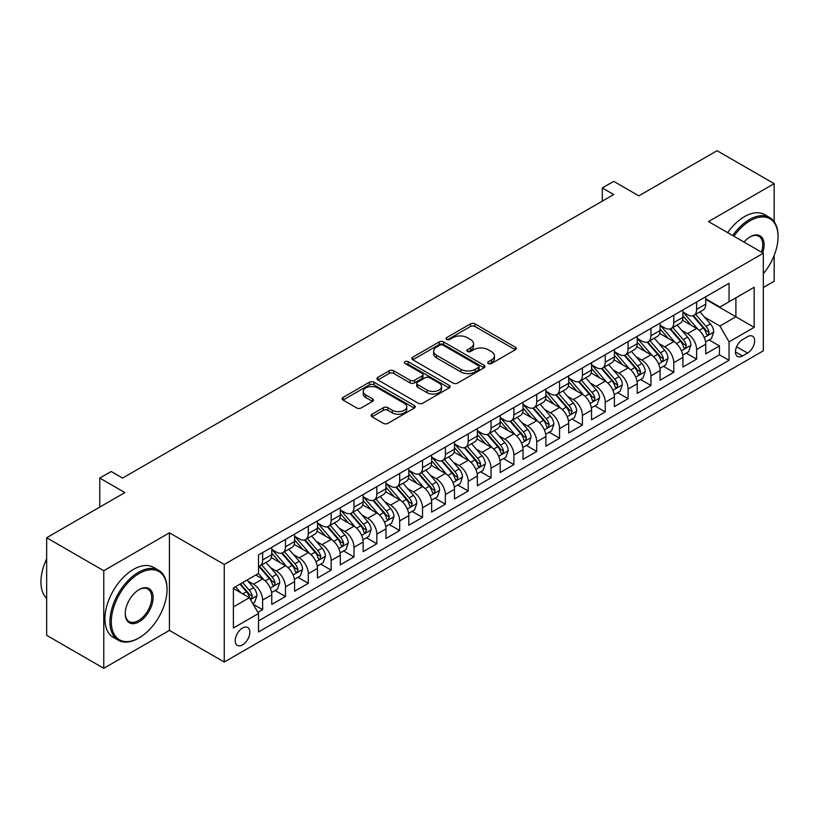 <?xml version="1.0" encoding="UTF-8"?>
<svg xmlns="http://www.w3.org/2000/svg" width="819" height="819" viewBox="0 0 819 819"><rect width="100%" height="100%" fill="white"/><g stroke="black" fill="none" stroke-linecap="round" stroke-linejoin="round"><path stroke-width="1.23" d="M488.37 363.513A2.222 1.28 0 0 0 491.502 363.513L515.325 349.764A3.174 1.833 0 0 0 516.257 348.464A3.174 1.833 0 0 0 515.325 347.174L474.969 323.874A3.174 1.833 0 0 0 470.485 323.874L446.662 337.623A2.222 1.28 0 0 0 446.017 338.534A2.222 1.28 0 0 0 446.662 339.435A2.222 1.28 0 0 0 449.805 339.435L452.887 337.653A10.145 5.856 0 0 1 467.239 337.653L470.597 339.598A10.145 5.856 0 0 1 473.566 343.745A10.145 5.856 0 0 1 470.597 347.88L467.516 349.662A2.222 1.28 0 0 0 466.871 350.573A2.222 1.28 0 0 0 467.516 351.474A2.222 1.28 0 0 0 470.659 351.474L473.74 349.693A10.145 5.856 0 0 1 488.083 349.693L491.451 351.638A10.145 5.856 0 0 1 494.42 355.784A10.145 5.856 0 0 1 491.451 359.92L488.37 361.701A2.222 1.28 0 0 0 487.714 362.602A2.222 1.28 0 0 0 488.37 363.513L488.37 361.701M242.526 644.901A10.34 5.968 120 0 0 249.283 635.79A10.34 5.968 120 0 0 247.696 627.508A10.34 5.968 120 0 0 242.526 628.019A10.34 5.968 120 0 0 235.77 637.131A10.34 5.968 120 0 0 237.356 645.413A10.34 5.968 120 0 0 242.526 644.901M372.061 414.219A3.174 1.833 0 0 0 371.13 415.52A3.174 1.833 0 0 0 372.061 416.81L383.384 423.351A3.174 1.833 0 0 0 387.868 423.351L414.322 408.077A3.174 1.833 0 0 0 415.253 406.777A3.174 1.833 0 0 0 414.322 405.487L373.966 382.186A3.174 1.833 0 0 0 369.482 382.186L343.028 397.461A3.174 1.833 0 0 0 342.096 398.751A3.174 1.833 0 0 0 343.028 400.051L356.705 407.944A3.174 1.833 0 0 0 361.189 407.944L372.512 401.412A3.174 1.833 0 0 0 373.433 400.112A3.174 1.833 0 0 0 372.512 398.822L365.724 394.901A8.477 4.894 0 0 1 363.247 391.441A8.477 4.894 0 0 1 368.478 386.916A8.477 4.894 0 0 1 377.723 387.981L404.289 403.317A8.477 4.894 0 0 1 406.777 406.777A8.477 4.894 0 0 1 401.535 411.302A8.477 4.894 0 0 1 392.291 410.247L387.868 407.688A3.174 1.833 0 0 0 383.384 407.688L372.061 414.219L372.061 416.81L383.384 410.319L383.384 407.688M774.17 221.662L774.17 183.661L717.065 150.696L638.83 195.864L613.707 181.357L602.282 187.95L613.707 194.543L122.604 478.071L111.189 471.478L99.764 478.071L99.764 507.084M103.767 570.72L103.767 668.304L169.431 630.395L169.431 532.8L103.767 570.72L46.663 537.745L124.897 492.577L99.764 478.071M169.431 532.8L224.252 564.455L763.318 253.225L763.318 350.819L224.252 662.039L224.252 564.455M774.17 183.661L708.496 221.58L763.318 253.225M453.112 383.087A3.174 1.833 0 0 0 457.596 383.087L484.049 367.813A3.174 1.833 0 0 0 484.981 366.523A3.174 1.833 0 0 0 484.049 365.233L443.693 341.933A3.174 1.833 0 0 0 439.209 341.933L412.756 357.207A3.174 1.833 0 0 0 411.824 358.497A3.174 1.833 0 0 0 412.756 359.787L453.112 383.087M405.907 363.994A2.222 1.28 0 0 1 408.159 364.301L449.15 387.971L422.727 403.224A3.174 1.833 0 0 1 418.243 403.224L377.887 379.924L377.887 377.334A3.174 1.833 0 0 0 376.965 378.624A3.174 1.833 0 0 0 377.887 379.924M377.887 377.334L389.209 370.792A3.174 1.833 0 0 1 393.693 370.792L410.063 380.241A3.174 1.833 0 0 0 414.547 380.241L422.061 375.911A3.174 1.833 0 0 0 422.983 374.611A3.174 1.833 0 0 0 422.061 373.321L405.016 363.482A2.222 1.28 0 0 1 404.371 362.571A2.222 1.28 0 0 1 405.743 361.394A2.222 1.28 0 0 1 408.159 361.67L449.191 385.36A3.174 1.833 0 0 1 450.112 386.65A3.174 1.833 0 0 1 449.191 387.95L449.191 385.36M103.767 668.304L46.663 635.339L46.663 537.745M763.318 287.52L774.17 281.255L774.17 255.436M257.893 612.428L262.633 609.684L253.153 604.217M247.758 580.927L253.491 584.234A12.92 7.463 60 0 1 262.633 600.061L271.765 594.789L271.765 604.412L285.473 596.498L275.082 590.499M270.598 567.741L276.331 571.048A12.92 7.463 60 0 1 285.473 586.875L294.605 581.592L294.605 591.226L308.313 583.312L297.921 577.313M293.437 554.545L299.17 557.862A12.92 7.463 60 0 1 308.313 573.689L317.444 568.406L317.444 578.04L331.152 570.126L320.761 564.127M316.277 541.359L322.021 544.676A12.92 7.463 60 0 1 331.152 560.493L340.294 555.221L340.294 564.854L353.992 556.94L343.601 550.941M339.127 528.173L344.86 531.48A12.92 7.463 60 0 1 353.992 547.307L363.134 542.035L363.134 551.658L376.832 543.744L366.441 537.745M361.967 514.987L367.7 518.294A12.92 7.463 60 0 1 376.832 534.121L385.974 528.849L385.974 538.472L399.682 530.558L389.281 524.559M384.807 501.801L390.54 505.108A12.92 7.463 60 0 1 399.682 520.935L408.814 515.663L408.814 525.286L422.522 517.373L412.131 511.373M407.647 488.615L413.38 491.922A12.92 7.463 60 0 1 422.522 507.749L431.654 502.477L431.654 512.1L445.362 504.187L434.971 498.187M430.487 475.419L436.22 478.736A12.92 7.463 60 0 1 445.362 494.563L454.494 489.281L454.494 498.914L468.202 491.001L457.811 485.002M453.327 462.233L459.07 465.55A12.92 7.463 60 0 1 468.202 481.367L477.344 476.095L477.344 485.728L491.042 477.815L480.651 471.816M476.177 449.047L481.91 452.364A12.92 7.463 60 0 1 491.042 468.181L500.184 462.909L500.184 472.532L513.882 464.629L503.49 458.62M499.017 435.862L504.75 439.168A12.92 7.463 60 0 1 513.882 454.995L523.024 449.723L523.024 459.346L536.732 451.433L526.33 445.434M521.857 422.676L527.59 425.982A12.92 7.463 60 0 1 536.732 441.81L545.864 436.537L545.864 446.16L559.572 438.247L549.18 432.248M544.696 409.49L550.429 412.796A12.92 7.463 60 0 1 559.572 428.624L568.703 423.351L568.703 432.975L582.411 425.061L572.02 419.062M567.536 396.294L573.28 399.611A12.92 7.463 60 0 1 582.411 415.438L591.543 410.155L591.543 419.789L605.251 411.875L594.86 405.876M590.386 383.108L596.119 386.425A12.92 7.463 60 0 1 605.251 402.252L614.393 396.969L614.393 406.603L628.091 398.689L617.7 392.69M613.226 369.922L618.959 373.239A12.92 7.463 60 0 1 628.091 389.056L637.233 383.783L637.233 393.407L650.941 385.503L640.54 379.494M636.066 356.736L641.799 360.043A12.92 7.463 60 0 1 650.941 375.87L660.073 370.597L660.073 380.221L673.781 372.307L663.38 366.308M658.906 343.55L664.639 346.857A12.92 7.463 60 0 1 673.781 362.684L682.913 357.412L682.913 367.035L696.621 359.121L696.621 349.498A12.92 7.463 -120 0 0 687.479 333.671L681.746 330.364M686.23 353.122L696.621 359.121M271.765 594.789A12.92 7.463 -120 0 0 262.633 578.961L255.774 574.999M294.605 581.592A12.92 7.463 -120 0 0 285.473 565.775L271.345 557.616M317.444 568.406A12.92 7.463 -120 0 0 308.313 552.59L294.185 544.43M340.294 555.221A12.92 7.463 -120 0 0 331.152 539.393L317.025 531.244M363.134 542.035A12.92 7.463 -120 0 0 353.992 526.207L339.865 518.058M385.974 528.849A12.92 7.463 -120 0 0 376.832 513.022L362.715 504.862M408.814 515.663A12.92 7.463 -120 0 0 399.682 499.836L385.554 491.676M431.654 502.477A12.92 7.463 -120 0 0 422.522 486.65L408.394 478.491M454.494 489.281A12.92 7.463 -120 0 0 445.362 473.464L431.234 465.305M477.344 476.095A12.92 7.463 -120 0 0 468.202 460.268L454.074 452.119M500.184 462.909A12.92 7.463 -120 0 0 491.042 447.082L476.914 438.933M523.024 449.723A12.92 7.463 -120 0 0 513.882 433.896L499.764 425.737M545.864 436.537A12.92 7.463 -120 0 0 536.732 420.71L522.604 412.551M568.703 423.351A12.92 7.463 -120 0 0 559.572 407.524L545.444 399.365M591.543 410.155A12.92 7.463 -120 0 0 582.411 394.338L568.284 386.179M614.393 396.969A12.92 7.463 -120 0 0 605.251 381.142L591.123 372.993M637.233 383.783A12.92 7.463 -120 0 0 628.091 367.956L613.974 359.807M660.073 370.597A12.92 7.463 -120 0 0 650.941 354.77L636.813 346.621M682.913 357.412A12.92 7.463 -120 0 0 673.781 341.584L659.653 333.425M747.552 336.701L742.536 339.609A10.012 5.784 120 0 0 735.994 348.433A10.012 5.784 120 0 0 737.52 356.46A10.012 5.784 120 0 0 742.536 355.958L747.552 353.061A10.012 5.784 120 0 0 754.094 344.236A10.012 5.784 120 0 0 752.559 336.21A10.012 5.784 120 0 0 747.552 336.701M233.395 606.92L249.375 597.686L258.517 613.513L258.517 631.971L729.053 360.309L729.053 341.851L719.921 326.023L704.586 317.178M258.517 613.513L233.395 628.019L233.395 587.929L258.517 573.423L258.517 554.954L729.053 283.292L729.053 301.761L754.176 287.254L754.176 327.344L729.053 341.851M271.765 549.416L276.331 552.057A12.92 7.463 60 0 0 282.79 552.692L291.933 547.42A12.92 7.463 -120 0 0 294.605 541.502L294.605 534.121M294.605 536.23L299.17 538.871A12.92 7.463 60 0 0 305.63 539.506L314.772 534.234A12.92 7.463 -120 0 0 317.444 528.316L317.444 520.935M317.444 523.044L322.021 525.685A12.92 7.463 60 0 0 328.48 526.32L337.612 521.048A12.92 7.463 -120 0 0 340.294 515.131L340.294 507.749M340.294 509.858L344.86 512.489A12.92 7.463 60 0 0 351.32 513.134L360.452 507.862A12.92 7.463 -120 0 0 363.134 501.945L363.134 494.563M363.134 496.672L367.7 499.303A12.92 7.463 60 0 0 374.16 499.948L383.292 494.676A12.92 7.463 -120 0 0 385.974 488.759L385.974 481.367M385.974 483.486L390.54 486.117A12.92 7.463 60 0 0 397 486.762L406.142 481.48A12.92 7.463 -120 0 0 408.814 475.573L408.814 468.181M408.814 470.29L413.38 472.932A12.92 7.463 60 0 0 419.84 473.577L428.982 468.294A12.92 7.463 -120 0 0 431.654 462.377L431.654 454.995M431.654 457.104L436.22 459.746A12.92 7.463 60 0 0 442.69 460.38L451.822 455.108A12.92 7.463 -120 0 0 454.494 449.191L454.494 441.81M454.494 443.918L459.07 446.56A12.92 7.463 60 0 0 465.53 447.194L474.662 441.922A12.92 7.463 -120 0 0 477.344 436.005L477.344 428.624M477.344 430.733L481.91 433.374A12.92 7.463 60 0 0 488.37 434.009L497.502 428.736A12.92 7.463 -120 0 0 500.184 422.819L500.184 415.438M500.184 417.547L504.75 420.178A12.92 7.463 60 0 0 511.21 420.823L520.352 415.55A12.92 7.463 -120 0 0 523.024 409.633L523.024 402.242M523.024 404.361L527.59 406.992A12.92 7.463 60 0 0 534.049 407.637L543.192 402.354A12.92 7.463 -120 0 0 545.864 396.447L545.864 389.056M545.864 391.165L550.429 393.806A12.92 7.463 60 0 0 556.889 394.451L566.031 389.168A12.92 7.463 -120 0 0 568.703 383.261L568.703 375.87M568.703 377.979L573.28 380.62A12.92 7.463 60 0 0 579.739 381.255L588.871 375.982A12.92 7.463 -120 0 0 591.543 370.065L591.543 362.684M591.543 364.793L596.119 367.434A12.92 7.463 60 0 0 602.579 368.069L611.711 362.797A12.92 7.463 -120 0 0 614.393 356.879L614.393 349.498M614.393 351.607L618.959 354.248A12.92 7.463 60 0 0 625.419 354.883L634.551 349.611A12.92 7.463 -120 0 0 637.233 343.693L637.233 336.312M637.233 338.421L641.799 341.052A12.92 7.463 60 0 0 648.259 341.697L657.401 336.425A12.92 7.463 -120 0 0 660.073 330.507L660.073 323.126M660.073 325.235L664.639 327.866A12.92 7.463 60 0 0 671.099 328.511L680.241 323.239A12.92 7.463 -120 0 0 682.913 317.322L682.913 309.93M258.517 620.894L719.461 354.77L719.461 345.935L705.753 353.849L705.753 344.226A12.92 7.463 -120 0 0 696.621 328.399L682.493 320.239M682.913 312.049L687.479 314.68A12.92 7.463 -120 0 0 693.939 315.325A12.92 7.463 -120 0 0 696.621 309.408L696.621 302.016M693.939 315.325L703.081 310.043A12.92 7.463 -120 0 0 705.753 304.136L705.753 296.744M262.633 552.579L262.633 559.971A12.92 7.463 60 0 1 259.951 565.888A12.92 7.463 60 0 1 258.517 566.41M259.951 565.888L269.093 560.606A12.92 7.463 -120 0 0 271.765 554.698L271.765 547.307M285.473 539.393L285.473 546.785A12.92 7.463 60 0 1 282.79 552.692M308.313 526.207L308.313 533.599A12.92 7.463 60 0 1 305.63 539.506M331.152 513.022L331.152 520.403A12.92 7.463 60 0 1 328.48 526.32M353.992 499.836L353.992 507.217A12.92 7.463 60 0 1 351.32 513.134M376.832 486.65L376.832 494.031A12.92 7.463 60 0 1 374.16 499.948M399.682 473.464L399.682 480.845A12.92 7.463 60 0 1 397 486.762M422.522 460.268L422.522 467.659A12.92 7.463 60 0 1 419.84 473.577M445.362 447.082L445.362 454.473A12.92 7.463 60 0 1 442.69 460.38M468.202 433.896L468.202 441.277A12.92 7.463 60 0 1 465.53 447.194M491.042 420.71L491.042 428.091A12.92 7.463 60 0 1 488.37 434.009M513.882 407.524L513.882 414.905A12.92 7.463 60 0 1 511.21 420.823M536.732 394.338L536.732 401.719A12.92 7.463 60 0 1 534.049 407.637M559.572 381.142L559.572 388.534A12.92 7.463 60 0 1 556.889 394.451M582.411 367.956L582.411 375.348A12.92 7.463 60 0 1 579.739 381.255M605.251 354.77L605.251 362.152A12.92 7.463 60 0 1 602.579 368.069M628.091 341.584L628.091 348.966A12.92 7.463 60 0 1 625.419 354.883M650.941 328.399L650.941 335.78A12.92 7.463 60 0 1 648.259 341.697M673.781 315.213L673.781 322.594A12.92 7.463 60 0 1 671.099 328.511M673.781 362.684L673.781 372.307M650.941 375.87L650.941 385.503M628.091 389.056L628.091 398.689M605.251 402.252L605.251 411.875M582.411 415.438L582.411 425.061M559.572 428.624L559.572 438.247M536.732 441.81L536.732 451.433M513.882 454.995L513.882 464.629M491.042 468.181L491.042 477.815M468.202 481.367L468.202 491.001M445.362 494.563L445.362 504.187M422.522 507.749L422.522 517.373M399.682 520.935L399.682 530.558M376.832 534.121L376.832 543.744M353.992 547.307L353.992 556.94M331.152 560.493L331.152 570.126M308.313 573.689L308.313 583.312M285.473 586.875L285.473 596.498M262.633 600.061L262.633 609.684M249.375 597.686L233.395 588.451M719.921 326.023L735.902 316.789L735.902 297.799L754.176 287.254M705.753 299.385L754.176 327.344M705.753 298.853L719.921 307.033L729.053 301.761M169.431 630.395L224.252 662.039M602.282 187.95L602.282 201.136M709.07 339.936L719.461 345.935M719.461 354.77L729.053 360.309M489.25 363.831L491.451 362.561A10.145 5.856 0 0 0 494.42 358.415L494.42 355.784M473.566 343.745L473.566 346.376A10.145 5.856 0 0 1 470.597 350.522L468.407 351.791M515.325 347.174L515.325 349.764L474.969 326.505A3.174 1.833 0 0 0 470.485 326.505L447.553 339.752M484.049 365.233L484.049 367.813L443.693 344.564A3.174 1.833 0 0 0 439.209 344.564L412.796 359.817L412.756 357.207M478.45 367.424A2.222 1.28 0 0 0 479.095 366.523A2.222 1.28 0 0 0 478.45 365.612L443.018 345.168A2.222 1.28 0 0 0 439.885 345.168L436.629 347.041A10.145 5.856 0 0 0 433.661 351.187A10.145 5.856 0 0 0 436.629 355.323L460.851 369.308A10.145 5.856 0 0 0 475.194 369.308L478.45 367.424L478.45 370.065A2.222 1.28 0 0 0 479.095 369.164L479.095 366.523M433.661 351.187L433.661 353.818A10.145 5.856 0 0 0 436.629 357.964L436.629 355.323M478.45 370.065L475.194 371.939A10.145 5.856 0 0 1 460.851 371.939L436.629 357.964M377.928 379.944L389.209 373.433L389.209 370.792M422.983 374.611L422.983 377.252A3.174 1.833 0 0 1 422.061 378.542L414.547 382.882A3.174 1.833 0 0 1 410.063 382.882L393.693 373.433A3.174 1.833 0 0 0 389.209 373.433M427.047 390.049A8.477 4.894 0 0 0 436.292 391.113A8.477 4.894 0 0 0 441.523 386.588A8.477 4.894 0 0 0 439.045 383.128L429.678 377.723A3.174 1.833 0 0 0 425.194 377.723L417.69 382.053A3.174 1.833 0 0 0 416.758 383.353A3.174 1.833 0 0 0 417.69 384.643L427.047 390.049L427.047 392.69A8.477 4.894 0 0 0 436.292 393.744A8.477 4.894 0 0 0 441.523 389.22L441.523 386.588M416.758 383.353L416.758 385.984A3.174 1.833 0 0 0 417.69 387.285L417.69 384.643M427.047 392.69L417.69 387.285M406.777 406.777L406.777 409.418A8.477 4.894 0 0 1 401.535 413.943A8.477 4.894 0 0 1 392.291 412.878L387.868 410.319A3.174 1.833 0 0 0 383.384 410.319M363.247 391.441L363.247 394.082A8.477 4.894 0 0 0 365.724 397.543L365.724 394.901M372.512 398.822L372.512 401.412L365.724 397.543M414.281 408.097L373.966 384.828A3.174 1.833 0 0 0 369.482 384.828L343.069 400.071M705.568 341.963L711.465 338.554L713.748 331.961A8.559 4.945 -120 0 0 710.421 323.914L699.979 311.834M697.89 329.228L685.513 314.906A24.713 14.271 -120 0 0 682.913 312.182M691.103 325.215L684.182 317.199A20.516 11.845 -120 0 0 682.913 315.817M692.782 315.786L703.337 328.009A8.559 4.945 60 0 1 706.387 333.906L707.012 334.92L708.169 334.756L709.131 332.319A8.559 4.945 -120 0 0 706.08 326.423L695.638 314.342M693.396 315.591L704.739 328.716A4.361 2.518 60 0 1 705.845 330.426L709.131 332.319M763.318 273.7A39.414 22.758 120 0 0 778.05 236.814A39.414 22.758 120 0 0 750.184 220.72A39.414 22.758 120 0 0 733.875 236.23M732.698 235.544A40.377 23.311 -60 0 1 749.498 219.533A40.377 23.311 -60 0 1 769.686 217.537A40.377 23.311 -60 0 1 778.05 236.015A40.377 23.311 -60 0 1 778.05 236.415M743.99 242.066A19.707 11.374 -60 0 1 750.184 236.814L750.184 236.814A19.707 11.374 -60 0 1 762.663 252.846M727.671 232.647A40.377 23.311 -60 0 1 744.471 216.636A40.377 23.311 -60 0 1 764.659 214.629L769.686 217.537M761.465 252.16A18.735 10.821 120 0 0 758.865 236.281A18.735 10.821 120 0 0 749.835 237.019M138.483 638.236L139.169 637.837A39.414 22.758 120 0 0 167.035 589.578A39.414 22.758 120 0 0 139.169 573.484A39.414 22.758 120 0 0 111.302 621.754A39.414 22.758 120 0 0 139.169 637.837L138.483 638.236A40.377 23.311 -60 0 1 118.294 640.233A40.377 23.311 -60 0 1 112.101 607.882A40.377 23.311 -60 0 1 138.483 572.297A40.377 23.311 -60 0 1 158.671 570.3A40.377 23.311 -60 0 1 167.035 588.779A40.377 23.311 -60 0 1 167.035 589.178M139.169 621.754A19.707 11.374 -60 0 1 125.235 613.707A19.707 11.374 -60 0 1 139.169 589.578L139.169 589.578A19.707 11.374 -60 0 1 153.102 597.624A19.707 11.374 -60 0 1 139.169 621.754M125.235 613.308A18.735 10.821 120 0 0 129.115 621.498A18.735 10.821 120 0 0 138.483 620.567A18.735 10.821 120 0 0 150.727 604.053A18.735 10.821 120 0 0 147.85 589.045A18.735 10.821 120 0 0 138.82 589.782M118.294 640.233L113.268 637.336A40.377 23.311 -60 0 1 107.084 604.985A40.377 23.311 -60 0 1 133.456 569.4A40.377 23.311 -60 0 1 153.644 567.403L158.671 570.3M46.663 598.413A40.377 23.311 -60 0 1 46.663 558.845M682.718 355.149L688.625 351.74L690.908 345.147A8.559 4.945 -120 0 0 687.571 337.111L677.139 325.02M675.051 342.424L662.673 328.091A24.713 14.271 -120 0 0 660.073 325.368M668.263 338.401L661.332 330.385A20.516 11.845 -120 0 0 660.073 329.003M669.942 328.972L680.497 341.195A8.559 4.945 60 0 1 683.548 347.092L684.172 348.106L685.329 347.942L686.291 345.505A8.559 4.945 -120 0 0 683.23 339.609L672.798 327.528M670.556 328.777L681.899 341.902A4.361 2.518 60 0 1 683.005 343.611L686.291 345.505M659.879 368.335L665.786 364.926L668.069 358.333A8.559 4.945 -120 0 0 664.731 350.297L654.299 338.216M652.211 355.61L639.834 341.277A24.713 14.271 -120 0 0 637.233 338.564M645.413 351.586L638.492 343.57A20.516 11.845 -120 0 0 637.233 342.188M647.092 342.158L657.657 354.381A8.559 4.945 60 0 1 660.708 360.278L661.322 361.292L662.479 361.128L663.441 358.702A8.559 4.945 -120 0 0 660.39 352.805L649.958 340.714M647.716 341.963L659.06 355.098A4.361 2.518 60 0 1 660.155 356.797L663.441 358.702M637.039 381.521L642.946 378.112L645.229 371.519A8.559 4.945 -120 0 0 641.891 363.482L631.459 351.402M629.361 368.796L616.983 354.463A24.713 14.271 -120 0 0 614.393 351.75M622.573 364.772L615.653 356.756A20.516 11.845 -120 0 0 614.393 355.385M624.252 355.344L634.807 367.567A8.559 4.945 60 0 1 637.858 373.464L638.482 374.478L639.639 374.324L640.601 371.887A8.559 4.945 -120 0 0 637.551 365.991L627.119 353.9M624.877 355.149L636.22 368.284A4.361 2.518 60 0 1 637.315 369.983L640.601 371.887M614.199 394.707L620.096 391.298L622.379 384.705A8.559 4.945 -120 0 0 619.051 376.668L608.609 364.588M606.521 381.982L594.144 367.649A24.713 14.271 -120 0 0 591.543 364.936M599.733 377.958L592.813 369.942A20.516 11.845 -120 0 0 591.543 368.57M601.412 368.54L611.967 380.753A8.559 4.945 60 0 1 615.018 386.65L615.642 387.674L616.799 387.51L617.761 385.073A8.559 4.945 -120 0 0 614.711 379.177L604.268 367.096M602.037 368.335L613.38 381.47A4.361 2.518 60 0 1 614.475 383.179L617.761 385.073M591.359 407.893L597.256 404.494L599.539 397.891A8.559 4.945 -120 0 0 596.212 389.854L585.769 377.774M583.681 395.167L571.304 380.835A24.713 14.271 -120 0 0 568.703 378.122M576.893 391.144L569.973 383.138A20.516 11.845 -120 0 0 568.703 381.756M578.572 381.726L589.127 393.949A8.559 4.945 60 0 1 592.178 399.846L592.802 400.86L593.959 400.696L594.922 398.259A8.559 4.945 -120 0 0 591.871 392.362L581.429 380.282M579.197 381.521L590.53 394.656A4.361 2.518 60 0 1 591.635 396.365L594.922 398.259M568.519 421.089L574.416 417.68L576.699 411.087A8.559 4.945 -120 0 0 573.361 403.04L562.929 390.96M560.841 408.353L548.464 394.031A24.713 14.271 -120 0 0 545.864 391.308M554.053 404.34L547.133 396.324A20.516 11.845 -120 0 0 545.864 394.942M555.732 394.912L566.287 407.135A8.559 4.945 60 0 1 569.338 413.032L569.963 414.045L571.119 413.882L572.082 411.445A8.559 4.945 -120 0 0 569.031 405.548L558.589 393.468M556.347 394.707L567.69 407.842A4.361 2.518 60 0 1 568.795 409.551L572.082 411.445M545.669 434.275L551.576 430.866L553.859 424.273A8.559 4.945 -120 0 0 550.522 416.236L540.09 404.146M538.001 421.55L525.624 407.217A24.713 14.271 -120 0 0 523.024 404.494M531.214 417.526L524.283 409.51A20.516 11.845 -120 0 0 523.024 408.128M532.893 408.097L543.447 420.321A8.559 4.945 60 0 1 546.498 426.218L547.123 427.231L548.28 427.068L549.242 424.631A8.559 4.945 -120 0 0 546.181 418.734L535.749 406.654M533.507 407.903L544.85 421.027A4.361 2.518 60 0 1 545.945 422.737L549.242 424.631M522.829 447.461L528.736 444.052L531.019 437.459A8.559 4.945 -120 0 0 527.682 429.422L517.25 417.332M515.151 434.735L502.774 420.403A24.713 14.271 -120 0 0 500.184 417.69M508.364 430.712L501.443 422.696A20.516 11.845 -120 0 0 500.184 421.314M510.042 421.283L520.597 433.507A8.559 4.945 60 0 1 523.658 439.404L524.273 440.417L525.429 440.253L526.392 437.827A8.559 4.945 -120 0 0 523.341 431.93L512.909 419.84M510.667 421.089L522.01 434.224A4.361 2.518 60 0 1 523.106 435.923L526.392 437.827M499.989 460.647L505.896 457.237L508.179 450.645A8.559 4.945 -120 0 0 504.842 442.608L494.41 430.528M492.311 447.921L479.934 433.589A24.713 14.271 -120 0 0 477.344 430.876M485.524 443.898L478.603 435.882A20.516 11.845 -120 0 0 477.344 434.51M487.203 434.469L497.757 446.693A8.559 4.945 60 0 1 500.808 452.59L501.433 453.603L502.59 453.439L503.552 451.013A8.559 4.945 -120 0 0 500.501 445.116L490.069 433.026M487.827 434.275L499.17 447.409A4.361 2.518 60 0 1 500.266 449.109L503.552 451.013M477.149 473.832L483.046 470.423L485.329 463.83A8.559 4.945 -120 0 0 482.002 455.794L471.56 443.714M469.471 461.107L457.094 446.775A24.713 14.271 -120 0 0 454.494 444.062M462.684 457.084L455.763 449.068A20.516 11.845 -120 0 0 454.494 447.696M464.363 447.665L474.918 459.879A8.559 4.945 60 0 1 477.968 465.776L478.593 466.799L479.75 466.635L480.712 464.199A8.559 4.945 -120 0 0 477.661 458.302L467.219 446.222M464.987 447.461L476.33 460.595A4.361 2.518 60 0 1 477.426 462.295L480.712 464.199M454.31 487.018L460.206 483.609L462.489 477.016A8.559 4.945 -120 0 0 459.162 468.98L448.72 456.9M446.631 474.293L434.254 459.961A24.713 14.271 -120 0 0 431.654 457.248M439.844 470.27L432.923 462.254A20.516 11.845 -120 0 0 431.654 460.882M441.523 460.851L452.078 473.075A8.559 4.945 60 0 1 455.129 478.972L455.753 479.985L456.91 479.821L457.872 477.385A8.559 4.945 -120 0 0 454.821 471.488L444.379 459.408M442.137 460.647L453.48 473.781A4.361 2.518 60 0 1 454.586 475.491L457.872 477.385M431.459 500.214L437.366 496.805L439.649 490.202A8.559 4.945 -120 0 0 436.312 482.166L425.88 470.086M423.792 487.479L411.414 473.157A24.713 14.271 -120 0 0 408.814 470.434M417.004 483.466L410.084 475.45A20.516 11.845 -120 0 0 408.814 474.068M418.683 474.037L429.238 486.261A8.559 4.945 60 0 1 432.289 492.158L432.913 493.171L434.07 493.007L435.032 490.571A8.559 4.945 -120 0 0 431.982 484.674L421.539 472.594M419.297 473.832L430.64 486.967A4.361 2.518 60 0 1 431.746 488.677L435.032 490.571M408.62 513.4L414.527 509.991L416.81 503.398A8.559 4.945 -120 0 0 413.472 495.362L403.04 483.271M400.952 500.665L388.575 486.343A24.713 14.271 -120 0 0 385.974 483.619M394.164 496.652L387.233 488.636A20.516 11.845 -120 0 0 385.974 487.254M395.833 487.223L406.398 499.447A8.559 4.945 60 0 1 409.449 505.343L410.073 506.357L411.23 506.193L412.182 503.757A8.559 4.945 -120 0 0 409.131 497.86L398.699 485.78M396.457 487.029L407.801 500.153A4.361 2.518 60 0 1 408.896 501.863L412.182 503.757M385.78 526.586L391.687 523.177L393.97 516.584A8.559 4.945 -120 0 0 390.632 508.548L380.2 496.457M378.102 513.861L365.724 499.529A24.713 14.271 -120 0 0 363.134 496.816M371.314 509.838L364.394 501.822A20.516 11.845 -120 0 0 363.134 500.44M372.993 500.409L383.548 512.633A8.559 4.945 60 0 1 386.609 518.529L387.223 519.543L388.38 519.379L389.342 516.943A8.559 4.945 -120 0 0 386.292 511.046L375.86 498.966M373.618 500.214L384.961 513.339A4.361 2.518 60 0 1 386.056 515.049L389.342 516.943M362.94 539.772L368.847 536.363L371.13 529.77A8.559 4.945 -120 0 0 367.792 521.734L357.35 509.653M355.262 527.047L342.885 512.714A24.713 14.271 -120 0 0 340.294 510.002M348.474 523.024L341.554 515.008A20.516 11.845 -120 0 0 340.294 513.626M350.153 513.595L360.708 525.818A8.559 4.945 60 0 1 363.759 531.715L364.383 532.729L365.54 532.565L366.502 530.139A8.559 4.945 -120 0 0 363.452 524.242L353.02 512.151M350.778 513.4L362.121 526.535A4.361 2.518 60 0 1 363.216 528.235L366.502 530.139M340.1 552.958L345.997 549.549L348.28 542.956A8.559 4.945 -120 0 0 344.953 534.92L334.51 522.839M332.422 540.233L320.045 525.9A24.713 14.271 -120 0 0 317.444 523.187M325.634 536.21L318.714 528.194A20.516 11.845 -120 0 0 317.444 526.822M327.313 526.791L337.868 539.004A8.559 4.945 60 0 1 340.919 544.901L341.543 545.915L342.7 545.761L343.663 543.325A8.559 4.945 -120 0 0 340.612 537.428L330.17 525.337M327.938 526.586L339.281 539.721A4.361 2.518 60 0 1 340.376 541.42L343.663 543.325M317.26 566.144L323.157 562.735L325.44 556.142A8.559 4.945 -120 0 0 322.113 548.106L311.67 536.025M309.582 553.419L297.205 539.086A24.713 14.271 -120 0 0 294.605 536.373M302.795 549.395L295.874 541.379A20.516 11.845 -120 0 0 294.605 540.008M304.473 539.977L315.028 552.19A8.559 4.945 60 0 1 318.079 558.097L318.704 559.111L319.86 558.947L320.823 556.51A8.559 4.945 -120 0 0 317.772 550.614L307.33 538.533M305.088 539.772L316.431 552.907A4.361 2.518 60 0 1 317.537 554.617L320.823 556.51M294.41 579.33L300.317 575.931L302.6 569.328A8.559 4.945 -120 0 0 299.263 561.291L288.831 549.211M286.742 566.605L274.365 552.282A24.713 14.271 -120 0 0 271.765 549.559M279.955 562.581L273.024 554.576A20.516 11.845 -120 0 0 271.765 553.194M281.634 553.163L292.188 565.386A8.559 4.945 60 0 1 295.239 571.283L295.864 572.297L297.021 572.133L297.983 569.696A8.559 4.945 -120 0 0 294.922 563.8L284.49 551.719M282.248 552.958L293.591 566.093A4.361 2.518 60 0 1 294.697 567.802L297.983 569.696M271.57 592.526L277.477 589.117L279.76 582.524A8.559 4.945 -120 0 0 276.423 574.477L265.991 562.397M263.902 579.791L258.435 573.464M257.115 575.777L256.224 574.743M258.784 566.349L269.349 578.572A8.559 4.945 60 0 1 272.399 584.469L273.024 585.483L274.17 585.319L275.133 582.882A8.559 4.945 -120 0 0 272.082 576.986L261.65 564.905M259.408 566.144L270.751 579.279A4.361 2.518 60 0 1 271.847 580.988L275.133 582.882M252.692 603.419L254.637 602.303L256.92 595.71A8.559 4.945 -120 0 0 253.583 587.673L247.01 580.067M240.878 592.782L235.596 586.66M234.265 588.963L233.395 587.95M239.936 584.152L246.499 591.758A8.559 4.945 60 0 1 249.56 597.655L250.174 598.669L251.331 598.505L252.293 596.068A8.559 4.945 -120 0 0 249.242 590.171L242.67 582.565M240.458 583.845L247.911 592.465A4.361 2.518 60 0 1 249.007 594.174L252.293 596.068M253.491 584.234L262.633 578.961M276.331 571.048L285.473 565.775M299.17 557.862L308.313 552.59M322.021 544.676L331.152 539.393M344.86 531.48L353.992 526.207M367.7 518.294L376.832 513.022M390.54 505.108L399.682 499.836M413.38 491.922L422.522 486.65M436.22 478.736L445.362 473.464M459.07 465.55L468.202 460.268M481.91 452.364L491.042 447.082M504.75 439.168L513.882 433.896M527.59 425.982L536.732 420.71M550.429 412.796L559.572 407.524M573.28 399.611L582.411 394.338M596.119 386.425L605.251 381.142M618.959 373.239L628.091 367.956M641.799 360.043L650.941 354.77M664.639 346.857L673.781 341.584M687.479 333.671L696.621 328.399M696.621 309.408L705.753 304.136M262.633 559.971L271.765 554.698M285.473 546.785L294.605 541.502M308.313 533.599L317.444 528.316M331.152 520.403L340.294 515.131M353.992 507.217L363.134 501.945M376.832 494.031L385.974 488.759M399.682 480.845L408.814 475.573M422.522 467.659L431.654 462.377M445.362 454.473L454.494 449.191M468.202 441.277L477.344 436.005M491.042 428.091L500.184 422.819M513.882 414.905L523.024 409.633M536.732 401.719L545.864 396.447M559.572 388.534L568.703 383.261M582.411 375.348L591.543 370.065M605.251 362.152L614.393 356.879M628.091 348.966L637.233 343.693M650.941 335.78L660.073 330.507M673.781 322.594L682.913 317.322M696.621 349.498L705.753 344.226M736.598 346.734L747.552 353.061M735.452 351.873L742.536 355.958M491.451 362.561L491.451 359.92M467.516 351.474L467.516 349.662M470.597 350.522L470.597 347.88M446.662 339.435L446.662 337.623M470.485 326.505L470.485 323.874M474.969 326.505L474.969 323.874M439.209 344.564L439.209 341.933M443.693 344.564L443.693 341.933M460.851 371.939L460.851 369.308M475.194 371.939L475.194 369.308M393.693 373.433L393.693 370.792M410.063 382.882L410.063 380.241M414.547 382.882L414.547 380.241M422.061 378.542L422.061 375.911M408.159 364.301L408.159 361.67M387.868 410.319L387.868 407.688M392.291 412.878L392.291 410.247M343.028 400.051L343.028 397.461M369.482 384.828L369.482 382.186M373.966 384.828L373.966 382.186M414.322 408.077L414.322 405.487M704.258 337.571L713.697 332.125M685.513 314.906L686.691 314.22M706.08 326.423L710.421 323.914M699.252 330.364L703.337 328.009M681.418 350.757L690.847 345.311M662.673 328.091L663.851 327.405M683.23 339.609L687.571 337.111M676.412 343.55L680.497 341.195M658.578 363.943L668.007 358.497M639.834 341.277L641.001 340.602M660.39 352.805L664.731 350.297M653.572 356.736L657.657 354.381M635.739 377.129L645.167 371.683M616.983 354.463L618.161 353.788M637.551 365.991L641.891 363.482M630.732 369.932L634.807 367.567M612.888 390.315L622.327 384.869M594.144 367.649L595.321 366.973M614.711 379.177L619.051 376.668M607.882 383.118L611.967 380.753M590.049 403.511L599.488 398.065M571.304 380.835L572.481 380.159M591.871 392.362L596.212 389.854M585.042 396.304L589.127 393.949M567.209 416.697L576.648 411.251M548.464 394.031L549.641 393.345M569.031 405.548L573.361 403.04M562.203 409.49L566.287 407.135M544.369 429.883L553.798 424.437M525.624 407.217L526.801 406.531M546.181 418.734L550.522 416.236M539.363 422.676L543.447 420.321M521.529 443.069L530.958 437.622M502.774 420.403L503.951 419.727M523.341 431.93L527.682 429.422M516.523 435.862L520.597 433.507M498.679 456.255L508.118 450.808M479.934 433.589L481.111 432.913M500.501 445.116L504.842 442.608M493.683 449.047L497.757 446.693M475.839 469.441L485.278 463.994M457.094 446.775L458.271 446.099M477.661 458.302L482.002 455.794M470.833 462.244L474.918 459.879M452.999 482.637L462.438 477.18M434.254 459.961L435.432 459.285M454.821 471.488L459.162 468.98M447.993 475.429L452.078 473.075M430.159 495.823L439.598 490.376M411.414 473.157L412.592 472.471M431.982 484.674L436.312 482.166M425.153 488.615L429.238 486.261M407.319 509.008L416.748 503.562M388.575 486.343L389.752 485.657M409.131 497.86L413.472 495.362M402.313 501.801L406.398 499.447M384.48 522.194L393.908 516.748M365.724 499.529L366.902 498.853M386.292 511.046L390.632 508.548M379.473 514.987L383.548 512.633M361.629 535.38L371.068 529.934M342.885 512.714L344.062 512.039M363.452 524.242L367.792 521.734M356.623 528.173L360.708 525.818M338.79 548.566L348.229 543.12M320.045 525.9L321.222 525.225M340.612 537.428L344.953 534.92M333.783 541.369L337.868 539.004M315.95 561.762L325.389 556.306M297.205 539.086L298.382 538.411M317.772 550.614L322.113 548.106M310.944 554.555L315.028 552.19M293.11 574.948L302.549 569.502M274.365 552.282L275.542 551.596M294.922 563.8L299.263 561.291M288.104 567.741L292.188 565.386M270.27 588.134L279.699 582.688M272.082 576.986L276.423 574.477M265.264 580.927L269.349 578.572M250.46 599.569L256.859 595.874M249.242 590.171L253.583 587.673M242.803 593.888L246.499 591.758M778.05 236.814L778.05 236.015M167.035 589.578L167.035 588.779"/></g></svg>
